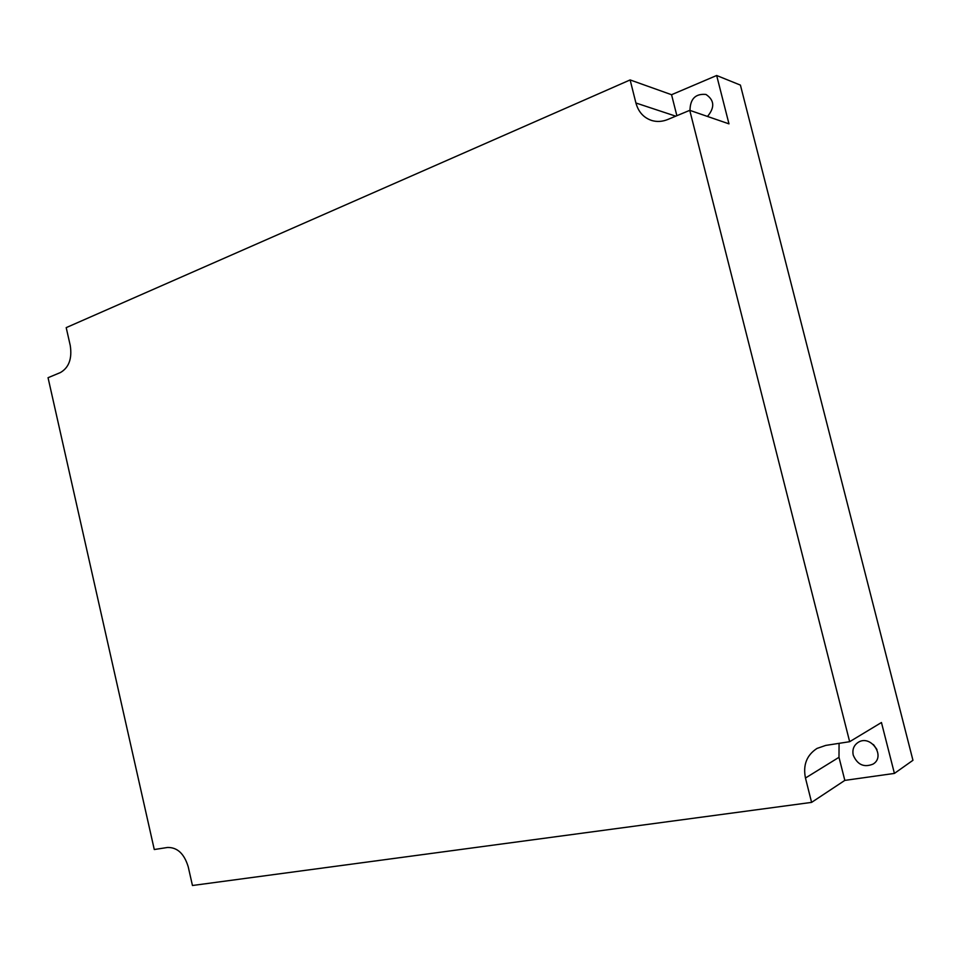 <?xml version="1.0" encoding="UTF-8"?>
<svg xmlns="http://www.w3.org/2000/svg" width="961" height="961" viewBox="0 0 961 961"><rect width="100%" height="100%" fill="white"/><g stroke="black" fill="none" stroke-linecap="round" stroke-linejoin="round"><path stroke-width="1.44" d="M667.811 119.476L689.758 110.335L849.656 741.7L825.727 745.412L817.006 748.427C806.711 755.154 802.855 765.016 805.462 778.026L811.589 802.387L192.452 885.501L188.224 866.798C184.248 853.728 177.365 847.29 167.562 847.47L154.277 849.524L48.05 377.709L60.387 372.568C68.928 367.643 72.219 358.633 70.261 345.552L66.201 327.629L630.128 79.931L635.918 102.995C638.404 111.969 643.69 117.807 651.786 120.509C657.012 122.035 662.357 121.687 667.811 119.476M676.868 115.704L671.559 94.719L630.128 79.931M671.559 94.719L716.666 75.499L740.414 85.109L912.95 760.295L894.415 773.413L881.453 722.516L849.656 741.7M716.666 75.499L728.979 123.861L689.758 110.335M839.073 743.333L838.989 757.304L844.827 780.392L894.415 773.413M844.827 780.392L811.589 802.387M876.961 749.556L873.453 744.571M853.248 755.166C852.131 749.628 853.752 745.364 858.137 742.397C870.666 734.06 886.126 756.379 873.081 764.091C864.023 767.767 857.416 764.788 853.248 755.166M689.986 110.407C690.19 98.827 695.512 93.505 705.951 94.442C714.443 100.136 714.96 107.476 707.488 116.449M838.989 757.304L805.462 778.026M675.727 116.173L635.918 102.995"/></g></svg>

